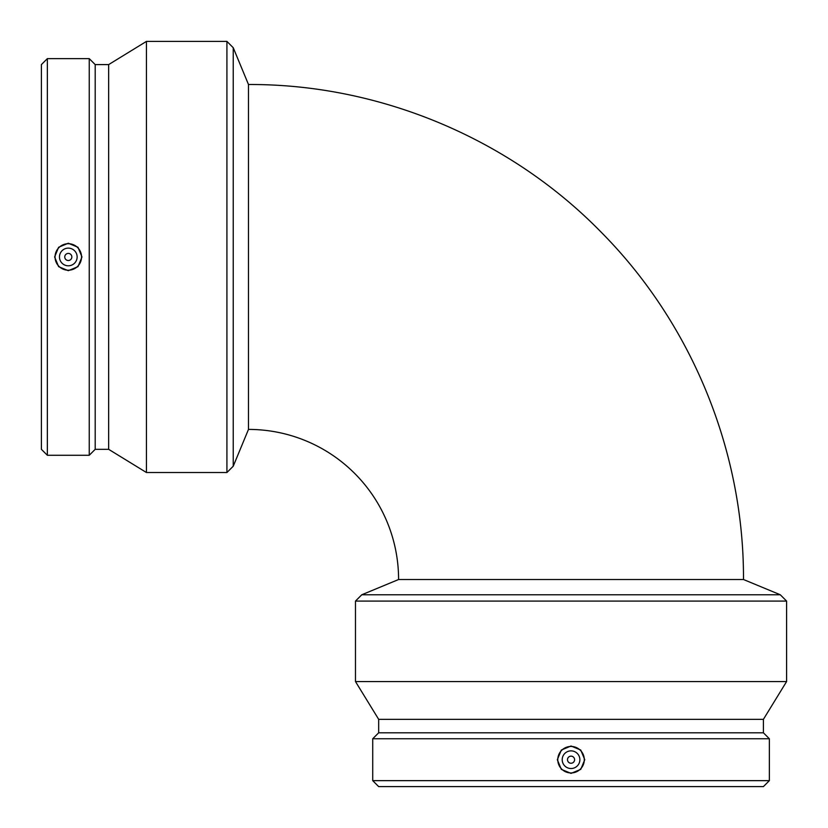 <?xml version="1.0" encoding="UTF-8"?>
<svg xmlns="http://www.w3.org/2000/svg" width="828" height="828" viewBox="0 0 828 828"><rect width="100%" height="100%" fill="white"/><g stroke="black" fill="none" stroke-linecap="round" stroke-linejoin="round"><path stroke-width="1.24" d="M248.483 84.508C379.555 83.97 509.675 138.462 601.242 232.254C691.732 323.458 743.989 451.053 743.492 579.517L398.589 579.517A150.116 150.116 0 0 0 248.483 429.411L248.483 84.508L233.237 47.713L233.237 466.205L226.924 472.519L226.924 41.4L233.237 47.713M571.041 594.763L780.286 594.763L786.6 601.076L355.481 601.076L361.795 594.763L571.041 594.763M571.041 756.161A3.529 3.529 0 0 0 567.977 761.47A3.529 3.529 0 0 0 574.104 761.47A3.529 3.529 0 0 0 571.041 756.161M571.041 750.861A8.839 8.839 0 0 1 578.689 764.12A8.839 8.839 0 0 1 563.392 764.12A8.839 8.839 0 0 1 571.041 750.861M571.041 772.948A13.248 13.248 0 0 1 557.793 759.7A13.248 13.248 0 0 1 571.041 746.452A13.248 13.248 0 0 1 584.289 759.7A13.248 13.248 0 0 1 571.041 772.948M557.316 759.7L561.343 750.023L571.041 746.018L580.738 750.023L584.765 759.7L580.738 769.378L571.041 773.373L561.343 769.378L557.316 759.7M372.724 780.649L378.675 786.6L763.406 786.6L769.357 780.649L769.357 738.752L372.724 738.752L372.724 780.649L769.357 780.649M372.724 738.752L378.675 732.801L763.406 732.801L769.357 738.752M378.675 732.801L378.675 719.346L763.406 719.346L786.6 681.558L786.6 601.076M378.675 719.346L355.481 681.558L786.6 681.558M248.483 429.411L233.237 466.205M71.839 256.959A3.529 3.529 0 0 0 66.53 253.896A3.529 3.529 0 0 0 66.53 260.023A3.529 3.529 0 0 0 71.839 256.959M77.139 256.959A8.839 8.839 0 0 1 63.88 264.608A8.839 8.839 0 0 1 63.88 249.311A8.839 8.839 0 0 1 77.139 256.959M55.052 256.959A13.248 13.248 0 0 1 68.3 243.711A13.248 13.248 0 0 1 81.548 256.959A13.248 13.248 0 0 1 68.3 270.207A13.248 13.248 0 0 1 55.052 256.959M68.3 243.235L77.977 247.261L81.982 256.959L77.977 266.657L68.3 270.684L58.622 266.657L54.627 256.959L58.622 247.261L68.3 243.235M47.351 58.643L41.4 64.594L41.4 449.325L47.351 455.276L89.248 455.276L89.248 58.643L47.351 58.643L47.351 455.276M89.248 58.643L95.199 64.594L95.199 449.325L89.248 455.276M95.199 64.594L108.654 64.594L108.654 449.325L146.442 472.519L226.924 472.519M108.654 64.594L146.442 41.4L146.442 472.519M398.589 579.517L361.795 594.763M743.492 579.517L780.286 594.763M763.406 732.801L763.406 719.346M355.481 681.558L355.481 601.076M95.199 449.325L108.654 449.325M146.442 41.4L226.924 41.4"/></g></svg>
